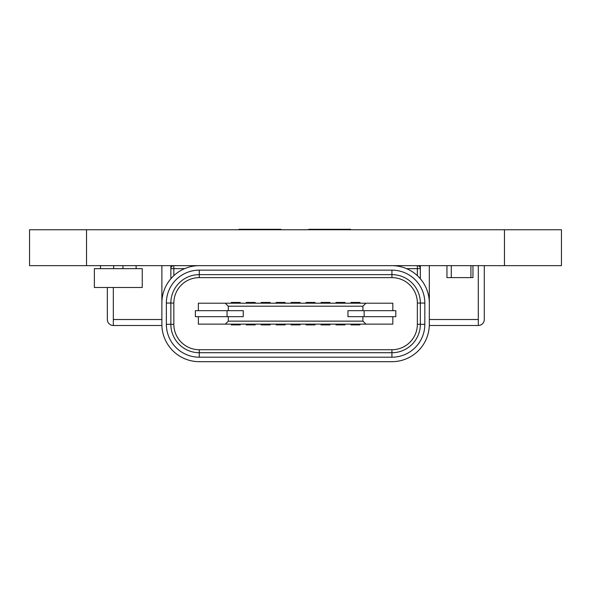 <?xml version="1.0" encoding="UTF-8"?>
<svg xmlns="http://www.w3.org/2000/svg" width="591" height="591" viewBox="0 0 591 591"><rect width="100%" height="100%" fill="white"/><g stroke="black" fill="none" stroke-linecap="round" stroke-linejoin="round"><path stroke-width="0.89" d="M246.24 303.205L246.24 302.452L255.209 302.452L255.209 303.205M246.24 324.141L246.24 324.895L255.209 324.895L255.209 324.141M261.192 324.141L261.192 324.895L270.168 324.895L270.168 324.141M270.168 303.205L270.168 302.452L261.192 302.452L261.192 303.205M330 324.141L330 324.895L321.024 324.895L321.024 324.141M321.024 303.205L321.024 302.452L330 302.452L330 303.205M243.248 316.665L195.377 316.665L195.377 310.681L243.248 310.681L243.248 316.665M227.047 316.665L227.047 310.681M228.289 310.681L228.289 306.197L362.911 306.197L365.903 303.205L198.369 303.205L198.369 310.681M198.369 316.665L198.369 324.141L365.903 324.141L362.911 321.149L228.289 321.149L228.289 316.665M228.289 321.149L225.297 324.141M362.911 306.197L362.911 310.681M362.911 316.665L362.911 321.149M364.145 316.665L347.951 316.665L347.951 310.681L395.815 310.681L395.815 316.665L364.145 316.665L364.145 310.681M392.823 310.681L392.823 303.205L365.903 303.205M225.297 303.205L228.289 306.197M392.823 316.665L392.823 324.141L365.903 324.141M335.983 303.205L335.983 302.452L344.959 302.452L344.959 303.205M335.983 324.141L335.983 324.895L344.959 324.895L344.959 324.141M291.112 324.141L291.112 324.895L300.088 324.895L300.088 324.141M300.088 303.205L300.088 302.452L291.112 302.452L291.112 303.205M350.943 303.205L350.943 302.452L359.919 302.452L359.919 303.205M350.943 324.141L350.943 324.895L359.919 324.895L359.919 324.141M170.851 278.753L170.851 265.647L173.843 265.662A2.992 2.992 0 0 0 170.851 268.654L184.614 268.654M424.833 324.296L417.357 324.296L417.357 303.05L417.357 324.296A25.428 25.428 0 0 1 391.929 349.724L199.27 349.724A25.428 25.428 0 0 1 173.843 324.296L170.851 324.296L170.851 303.05A28.42 28.42 0 0 1 199.27 274.63L391.929 274.63A28.42 28.42 0 0 1 420.349 303.05L420.349 324.296A28.42 28.42 0 0 1 391.929 352.716L199.27 352.716A28.42 28.42 0 0 1 170.851 324.296L166.359 324.296A32.904 32.904 0 0 0 199.27 357.2L391.929 357.2A32.904 32.904 0 0 0 424.833 324.296L424.833 303.05A32.904 32.904 0 0 0 391.929 270.146L199.27 270.146A32.904 32.904 0 0 0 166.359 303.05L166.359 324.296M161.875 324.296L161.875 303.05A37.396 37.396 0 0 1 199.27 265.662L391.929 265.662A37.396 37.396 0 0 1 429.317 303.05L429.317 324.296A37.396 37.396 0 0 1 391.929 361.685L199.27 361.685A37.396 37.396 0 0 1 161.875 324.296M161.875 309.935L161.875 265.647L136.115 265.662L136.115 268.654L142.246 268.654L142.246 287.499L94.375 287.499L94.375 268.654L100.514 268.654L100.514 265.662L122.95 265.662L122.95 268.654L100.514 268.654M429.317 309.935L429.317 265.647L446.944 265.662L446.944 277.615L451.28 277.615L451.28 265.647M420.349 278.753L420.349 265.647L386.544 265.662M236.666 265.662L199.27 265.662M354.534 265.662L391.929 265.662M315.04 324.141L315.04 324.895L306.072 324.895L306.072 324.141M306.072 303.205L306.072 302.452L315.04 302.452L315.04 303.205M276.152 303.205L276.152 302.452L285.128 302.452L285.128 303.205M276.152 324.141L276.152 324.895L285.128 324.895L285.128 324.141M204.656 265.662L173.843 265.662L173.843 275.635M420.349 268.654A2.992 2.992 0 0 0 417.357 265.662L417.357 268.654L420.349 268.654M240.256 324.141L240.256 324.895L231.28 324.895L231.28 324.141M231.28 303.205L231.28 302.452L240.256 302.452L240.256 303.205M161.875 319.509L113.332 319.509L113.332 325.493A5.984 5.984 0 0 1 107.348 319.509L107.348 287.499M113.332 319.509L113.332 287.499M470.916 265.647L470.916 277.615L472.955 277.615L472.955 265.647L484.288 265.647L484.288 319.509A5.984 5.984 0 0 1 478.304 325.493L478.304 319.509L429.317 319.509M478.304 265.662L478.304 319.509M113.332 325.493L161.897 325.493M429.302 325.493L478.304 325.493M113.671 265.662L113.671 268.654M136.115 265.662L122.95 265.662M136.115 268.654L122.95 268.654M86.537 229.751L29.55 229.751L29.55 265.647L561.45 265.647L561.45 229.751L86.537 229.751L86.537 265.647M561.45 229.751L502.631 229.751M87.948 229.751L29.55 229.751M238.912 229.751L238.912 229.315L280.939 229.315L280.939 229.751M308.672 229.751L308.672 229.315L350.626 229.315L350.626 229.751M470.916 277.615L451.28 277.615M166.359 303.05L173.843 303.05A25.428 25.428 0 0 1 199.27 277.622L199.27 270.146M391.929 270.146L391.929 277.622L199.27 277.622M391.929 277.622A25.428 25.428 0 0 1 417.357 303.05L424.833 303.05M391.929 349.724L391.929 357.2M199.27 357.2L199.27 349.724M173.843 324.296L173.843 303.05M406.578 268.654L417.357 268.654L417.357 275.635M504.463 229.751L504.463 265.647M274.822 229.751L274.822 229.315M314.722 229.751L314.722 229.315"/></g></svg>

